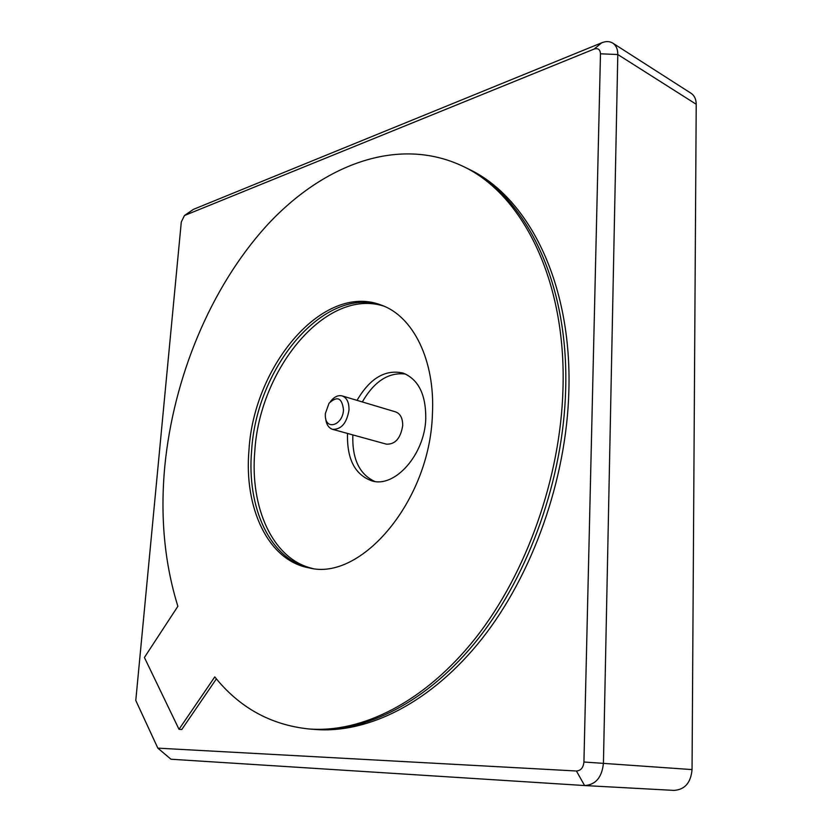 <?xml version="1.0" encoding="UTF-8"?>
<svg xmlns="http://www.w3.org/2000/svg" width="832" height="832" viewBox="0 0 832 832"><rect width="100%" height="100%" fill="white"/><g stroke="black" fill="none" stroke-linecap="round" stroke-linejoin="round"><path stroke-width="1.25" d="M347.547 433.451L347.526 433.711C346.83 459.129 354.994 474.874 371.998 480.917C394.867 488.082 424.746 454.584 425.766 418.777C426.005 394.503 418.402 379.257 402.979 373.048C385.247 369.158 369.928 378.258 357.032 400.369M405.579 374.057C388.658 372.008 374.244 381.306 362.315 401.95M352.862 434.918L352.841 435.167C352.092 458.848 359.382 474.271 374.722 481.437M332.582 429.333L386.402 444.153C395.148 444.517 400.577 438.381 402.688 425.745C402.792 418.371 400.452 413.754 395.668 411.913L342.16 395.918C346.902 397.769 349.17 402.501 348.982 410.124C346.736 423.197 341.266 429.603 332.582 429.333C328.567 427.97 326.248 424.299 325.634 418.33M325.333 413.65L325.333 416.166C325.832 430.862 342.919 425.152 343.481 409.843C342.098 397.842 337.272 395.637 329.035 403.239L325.333 413.65M330.439 401.565C334.131 396.822 338.031 394.94 342.16 395.918M600.475 53.799C600.174 49.473 598.062 47.892 594.121 49.057L184.454 215.53L181.293 222.019L135.782 700.471L157.841 748.145L576.42 771.004C580.85 770.671 583.346 767.676 583.929 762.008L600.475 53.799L617.802 54.527L603.439 763.152C602.004 777.286 595.764 784.753 584.719 785.554L170.986 759.231L157.841 748.145M184.766 215.311L193.398 209.373L601.796 42.765C606.008 41.101 609.669 41.226 612.778 43.118C616.138 45.406 617.812 49.202 617.802 54.527L696.218 104.27C696.155 99.226 694.439 95.566 691.08 93.288L612.778 43.118M584.854 785.554L673.972 790.4C684.819 789.682 690.841 782.756 692.047 769.59L696.218 104.27M177.871 606.31C164.455 562.962 160.098 516.256 164.809 466.211C173.514 377.572 210.319 288.153 266.001 226.387C321.62 165.464 397.082 135.429 462.332 166.015C521.789 193.357 566.54 279.417 562.962 389.376C560.487 477.61 526.635 573.082 475.852 637.707C424.871 702.281 361.608 733.273 308.599 728.936C270.525 724.838 239.252 707.491 214.781 676.905L179.005 729.3L144.404 657.488L177.871 606.31M308.599 728.936L314.85 729.446C367.9 733.782 431.142 702.936 482.05 638.664C532.74 574.34 566.467 479.336 568.849 391.456C572.312 281.965 527.478 196.134 467.969 168.761L464.901 167.263C524.378 194.615 569.171 280.582 565.646 390.322C563.212 478.4 529.422 573.654 478.681 638.144C427.731 702.572 364.478 733.502 311.449 729.165C364.478 733.502 427.731 702.572 478.681 638.144C529.422 573.654 563.212 478.4 565.646 390.322C569.171 280.582 524.378 194.615 464.901 167.263L462.332 166.015M251.628 450.622C256.433 367.058 324.605 284.773 382.366 305.521C324.605 284.773 256.433 367.058 251.628 450.622C246.542 507.634 270.15 560.071 310.648 568.152C270.15 560.071 246.542 507.634 251.628 450.622M248.986 449.966C253.833 365.56 323.19 282.62 381.066 305.022C412.942 315.942 435.438 360.173 432.39 414.575C429.884 501.051 360.922 581.495 309.265 567.913C268.018 560.737 243.776 507.738 248.986 449.966M216.403 678.87L181.782 729.508L179.005 729.3M312.302 568.391C272.709 559.26 249.839 507.53 254.79 451.412C259.542 368.846 326.31 287.352 383.916 306.155M601.796 42.765L594.121 49.057M692.047 769.59L583.929 762.008M584.594 785.543L576.42 771.004M193.398 209.373L185.37 214.989M673.972 790.4L584.719 785.554"/></g></svg>
